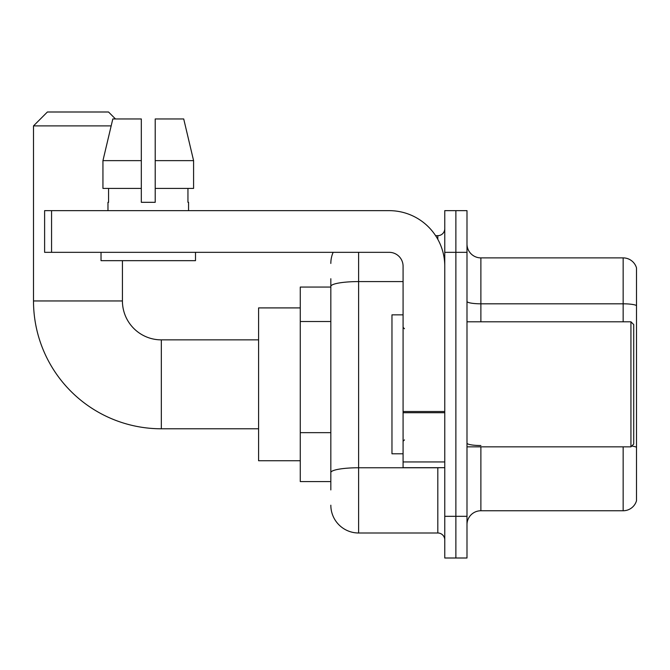 <?xml version="1.0" encoding="UTF-8"?>
<svg xmlns="http://www.w3.org/2000/svg" width="670" height="670" viewBox="0 0 670 670"><rect width="100%" height="100%" fill="white"/><g stroke="black" fill="none" stroke-linecap="round" stroke-linejoin="round"><path stroke-width="1" d="M330.829 313.175L330.829 278.728L330.829 287.062L300.269 287.062L300.269 481.579L330.829 481.579M330.829 489.921L330.829 278.728M444.763 516.319L444.763 558.001L455.876 558.001L455.876 516.319L455.876 558.001L466.99 558.001L466.99 516.319L455.876 516.319L455.876 252.33L455.876 516.319L444.763 516.319L444.763 252.33L455.876 252.33L455.876 210.648L455.876 252.33L466.99 252.33L466.99 516.319M466.99 252.33L466.99 210.648L444.763 210.648L444.763 252.33M358.618 252.33L358.618 532.993L437.812 532.993L437.812 467.685M435.601 235.656L437.812 235.656A6.943 6.943 0 0 0 444.763 228.713M330.829 477.417L330.829 440.994M444.763 539.936A6.943 6.943 0 0 0 437.812 532.993M330.829 263.444A27.788 27.788 0 0 1 333.149 252.33M358.618 532.993A27.788 27.788 0 0 1 330.829 505.205M466.99 524.652A13.894 13.894 0 0 1 480.884 510.758L623.159 510.758L623.159 446.848M636.5 267.891A13.894 13.894 0 0 0 623.159 257.891A13.894 13.894 0 0 1 636.5 267.891L636.5 500.758A13.894 13.894 0 0 1 623.159 510.758M631.743 446.044A13.894 2.412 180 0 1 636.5 447.267L636.5 305.553A13.894 2.412 180 0 0 623.159 303.812L623.159 257.891L480.884 257.891A13.894 13.894 0 0 1 466.99 243.997A13.894 13.894 0 0 0 480.884 257.891L480.884 321.801M155.214 202.315L141.32 202.315L155.214 202.315L141.32 202.315L155.214 202.315L155.214 118.95L183.714 118.95L193.588 160.633L193.588 188.421L155.214 188.421M258.587 428.783L161.328 428.783A127.828 127.828 0 0 1 33.5 300.956L33.5 125.893L47.394 111.999L108.532 111.999L115.475 118.95M161.328 428.783L161.328 339.866A38.902 38.902 0 0 1 122.426 300.956L122.426 260.663M111.161 125.893L33.5 125.893M300.269 307.907L258.587 307.907L258.587 460.742L300.269 460.742M444.763 467.685L403.08 467.685L403.08 411.506L444.763 411.506M444.763 266.224A55.577 55.577 0 0 0 389.186 210.648L51.565 210.648L51.565 252.33L389.186 252.33A13.894 13.894 0 0 1 403.08 266.224L403.08 411.506M51.565 252.33L44.614 252.33L44.614 210.648L51.565 210.648M141.32 160.633L141.32 188.421L141.32 160.633L102.946 160.633L112.811 118.95L141.32 118.95L141.32 202.315M107.97 202.315L108.573 202.315L107.97 202.315L107.97 210.648M188.555 202.315L187.952 202.315L188.555 202.315L188.555 210.648M187.952 188.421L187.952 202.315M108.573 202.315L108.573 188.421M101.028 252.33L101.028 260.663L195.506 260.663L195.506 252.33M141.32 188.421L102.946 188.421L102.946 160.633L112.811 118.95M193.588 188.421L193.588 160.633L155.214 160.633M193.588 160.633L183.714 118.95L193.588 160.633M630.939 321.801L633.719 324.582L633.719 444.068L630.939 446.848L630.939 321.801L466.99 321.801M403.08 314.85L391.967 314.85L391.967 453.791L403.08 453.791M330.829 321.508L300.269 321.508M330.829 432.661L300.269 432.661M440.232 467.685A6.943 1.206 0 0 1 437.812 467.76L358.618 467.76A27.788 4.824 180 0 0 330.829 472.584M330.829 286.408A27.788 4.824 180 0 1 358.618 281.584L403.08 281.584M437.812 239.316L437.812 235.656M480.884 446.848L480.884 510.758M623.159 321.801L623.159 303.812L480.884 303.812A13.894 2.412 0 0 1 466.99 301.399M480.884 445.533A13.894 2.412 0 0 1 466.99 443.121M33.5 300.956L122.426 300.956M444.763 412.712L403.08 412.712M403.08 461.948L444.763 461.948M258.587 339.866L161.328 339.866M466.99 446.848L630.939 446.848M404.471 328.744L403.08 327.362M404.471 439.897L403.08 441.287"/></g></svg>
